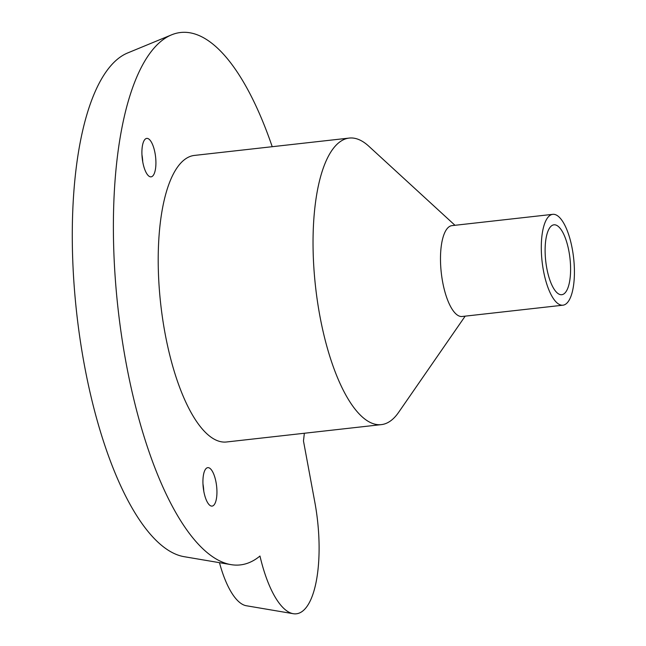 <?xml version="1.0" encoding="UTF-8"?>
<svg xmlns="http://www.w3.org/2000/svg" width="646" height="646" viewBox="0 0 646 646"><rect width="100%" height="100%" fill="white"/><g stroke="black" fill="none" stroke-linecap="round" stroke-linejoin="round"><path stroke-width="0.97" d="M564.144 293.712A35.167 12.201 -96.4 0 1 561.77 294.705A35.167 12.201 -96.4 0 1 546.193 264.674A35.167 12.201 -96.4 0 1 551.563 225.817A35.167 12.201 83.6 0 1 553.937 224.816A35.167 12.201 83.6 0 1 569.522 254.855A35.167 12.201 83.6 0 1 564.144 293.712M202.981 484.08A19.34 6.71 -96.4 0 1 203.773 491.146M141.959 154.822A19.34 6.71 -96.4 0 1 142.75 161.888M219.462 562.674A77.358 26.841 -96.4 0 0 246.336 605.746L293.227 613.7A90.553 31.42 -96.4 0 0 314.82 502.152L303.467 440.911A267.872 92.935 83.6 0 0 304.347 433.256M272.224 146.707A267.872 92.935 83.6 0 0 171.594 34.836A267.872 92.935 83.6 0 0 118.089 309.063A267.872 92.935 83.6 0 0 230.985 564.628A267.872 92.935 83.6 0 0 259.967 556.036A90.553 31.42 -96.4 0 0 293.227 613.7M226.504 441.985A144.171 50.025 -96.4 0 1 162.631 318.833A144.171 50.025 -96.4 0 1 184.651 159.53A144.171 50.025 83.6 0 1 194.381 155.428L349.22 138.074A144.171 50.025 83.6 0 0 339.489 142.168A144.171 50.025 -96.4 0 0 317.461 301.48A144.171 50.025 -96.4 0 0 381.342 424.624L226.504 441.985M202.925 481.545A19.34 6.71 -96.4 0 1 207.778 467.656A19.34 6.71 -96.4 0 1 216.943 492.212A19.34 6.71 -96.4 0 1 212.09 506.101A19.34 6.71 -96.4 0 1 202.925 481.545M152.456 144.284A19.34 6.71 -96.4 0 1 155.88 164.803A19.34 6.71 -96.4 0 1 151.067 176.843A19.34 6.71 -96.4 0 1 145.366 170.964A19.34 6.71 -96.4 0 1 141.942 150.437A19.34 6.71 -96.4 0 1 146.755 138.397A19.34 6.71 -96.4 0 1 152.456 144.284M465.168 316.152L398.59 412.398A144.171 50.025 83.6 0 1 391.072 420.53A144.171 50.025 -96.4 0 1 381.342 424.624M454.978 225.292L368.753 146.174A144.171 50.025 83.6 0 0 349.22 138.074M451.958 225.632A45.713 15.859 83.6 0 0 448.873 226.932A45.713 15.859 -96.4 0 0 441.888 277.449A45.713 15.859 -96.4 0 0 462.14 316.492L562.949 305.195A45.713 15.859 -96.4 0 1 542.697 266.144A45.713 15.859 -96.4 0 1 549.673 215.635A45.713 15.859 83.6 0 1 552.766 214.335L451.958 225.632M552.766 214.335A45.713 15.859 83.6 0 1 573.018 253.385A45.713 15.859 83.6 0 1 566.033 303.895A45.713 15.859 -96.4 0 1 562.949 305.195M230.985 564.628L184.086 556.674A254.677 88.365 -96.4 0 1 76.753 313.69A254.677 88.365 -96.4 0 1 127.625 52.972L171.594 34.836"/></g></svg>
